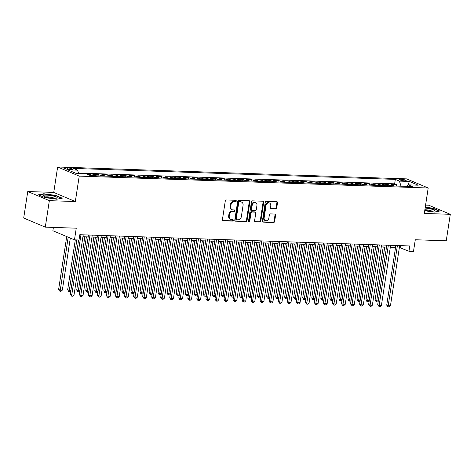 <?xml version="1.0" encoding="UTF-8"?>
<svg xmlns="http://www.w3.org/2000/svg" width="474" height="474" viewBox="0 0 474 474"><rect width="100%" height="100%" fill="white"/><g stroke="black" fill="none" stroke-linecap="round" stroke-linejoin="round"><path stroke-width="0.71" d="M236.265 201.029A0.747 0.61 112.9 0 0 235.756 200.283L226.329 199.963A1.067 0.871 112.9 0 0 225.28 200.97L222.419 219.687A1.067 0.871 112.9 0 0 223.147 220.76L232.574 221.08A0.747 0.61 112.9 0 0 232.799 219.622L231.579 219.581A3.419 2.779 112.9 0 1 230.755 219.403A3.419 2.779 112.9 0 1 229.25 216.156L229.487 214.598A3.419 2.779 112.9 0 1 232.835 211.368L234.055 211.41A0.747 0.61 112.9 0 0 234.28 209.952L233.06 209.911A3.419 2.779 112.9 0 1 232.236 209.733A3.419 2.779 112.9 0 1 230.725 206.486L230.968 204.928A3.419 2.779 112.9 0 1 234.316 201.699L235.537 201.74A0.747 0.61 112.9 0 0 236.265 201.029M232.236 209.733L231.656 209.484A3.419 2.779 112.9 0 1 230.145 206.243L230.382 204.679A3.419 2.779 112.9 0 1 233.729 201.45L234.95 201.491A0.747 0.61 112.9 0 0 235.59 200.277M222.632 220.517L231.993 220.831A0.747 0.61 112.9 0 0 232.627 219.616M230.755 219.403L230.174 219.154A3.419 2.779 112.9 0 1 228.664 215.913L228.901 214.355A3.419 2.779 112.9 0 1 232.254 211.12L233.475 211.161A0.747 0.61 112.9 0 0 234.109 209.946M400.838 179.255A3.484 0.604 8.7 0 0 399.262 179.516A3.484 0.604 8.7 0 0 401.016 180.321A3.484 0.604 8.7 0 0 404.571 180.831A3.484 0.604 8.7 0 0 406.147 180.57A3.484 0.604 8.7 0 0 404.393 179.764A3.484 0.604 8.7 0 0 400.838 179.255M275.655 209.01A1.067 0.871 112.9 0 0 276.703 208.003L277.509 202.754A1.067 0.871 112.9 0 0 276.78 201.681L266.305 201.326A1.067 0.871 112.9 0 0 265.262 202.333L262.395 221.05A1.067 0.871 112.9 0 0 263.123 222.122L273.599 222.478A1.067 0.871 112.9 0 0 274.642 221.471L275.613 215.125A1.067 0.871 112.9 0 0 274.884 214.052L270.405 213.904A1.067 0.871 112.9 0 0 269.356 214.912L268.877 218.058A2.856 2.323 112.9 0 1 265.393 220.606A2.856 2.323 112.9 0 1 264.131 217.898L266.015 205.574A2.856 2.323 112.9 0 1 269.499 203.02A2.856 2.323 112.9 0 1 270.761 205.734L270.447 207.79A1.067 0.871 112.9 0 0 271.175 208.856L275.074 208.767A1.067 0.871 112.9 0 0 276.123 207.754L276.923 202.505A1.067 0.871 112.9 0 0 276.715 201.681M49.343 200.656L75.33 201.539L53.746 192.414L27.753 191.532L49.343 200.656L45.291 227.141L76.255 228.195L74.471 239.85L78.992 240.004L79.798 234.707L409.791 245.953L408.979 251.25L413.5 251.404L415.283 239.749L446.247 240.804L450.3 214.319L428.709 205.195L425.587 205.088M75.33 201.539L79.223 176.115L428.2 188.006L424.307 213.436L450.3 214.319M249.911 201.811A1.067 0.871 112.9 0 0 249.182 200.739L238.706 200.383A1.067 0.871 112.9 0 0 237.664 201.391L234.796 220.108A1.067 0.871 112.9 0 0 235.525 221.18L246 221.536A1.067 0.871 112.9 0 0 247.043 220.529L249.911 201.811L249.324 201.563A1.067 0.871 112.9 0 0 249.117 200.739M252.506 200.852L262.981 201.213A1.067 0.871 112.9 0 1 263.71 202.279L260.842 220.997A1.067 0.871 112.9 0 1 259.799 222.01L255.314 221.856A1.067 0.871 112.9 0 1 254.585 220.783L255.747 213.193A1.067 0.871 112.9 0 0 255.018 212.121L252.049 212.02A1.067 0.871 112.9 0 0 251.001 213.033L249.792 220.937A0.747 0.61 112.9 0 1 248.548 220.89L251.463 201.865A1.067 0.871 112.9 0 1 252.506 200.852M45.291 227.141L23.7 218.016L27.753 191.532M396.388 186.039L396.596 184.659L391.174 184.475L393.301 185.375L389.687 185.251A4.355 2.417 92 0 1 390.44 185.838M387.347 185.731L387.56 184.35L382.133 184.167L384.26 185.067L380.646 184.943A4.355 2.417 92 0 1 381.398 185.53M378.305 185.423L378.519 184.042L373.091 183.859L375.224 184.759L371.604 184.635A4.355 2.417 92 0 1 372.357 185.221M369.264 185.115L369.477 183.734L364.05 183.551L366.183 184.451L362.563 184.327A4.355 2.417 92 0 1 363.321 184.913M360.222 184.807L360.436 183.426L355.008 183.242L357.141 184.143L353.521 184.019A4.355 2.417 92 0 1 354.279 184.605M351.181 184.499L351.394 183.118L345.973 182.934L348.1 183.835L344.485 183.711A4.355 2.417 92 0 1 345.238 184.297M342.145 184.19L342.352 182.81L336.931 182.626L339.058 183.527L335.444 183.402A4.355 2.417 92 0 1 336.196 183.989M333.104 183.882L333.311 182.502L327.889 182.318L330.017 183.219L326.402 183.094A4.355 2.417 92 0 1 327.155 183.681M324.062 183.574L324.269 182.194L318.848 182.01L320.975 182.911L317.361 182.786A4.355 2.417 92 0 1 318.113 183.373M315.02 183.266L315.234 181.886L309.806 181.702L311.933 182.603L308.319 182.478A4.355 2.417 92 0 1 309.072 183.065M305.979 182.958L306.192 181.578L300.765 181.394L302.898 182.294L299.278 182.17A4.355 2.417 92 0 1 300.03 182.757M296.937 182.65L297.151 181.269L291.723 181.086L293.856 181.986L290.236 181.862A4.355 2.417 92 0 1 290.995 182.449M287.896 182.342L288.109 180.961L282.682 180.778L284.815 181.678L281.201 181.554A4.355 2.417 92 0 1 281.953 182.14M278.854 182.034L279.067 180.653L273.646 180.47L275.773 181.37L272.159 181.246A4.355 2.417 92 0 1 272.911 181.832M269.819 181.726L270.026 180.345L264.605 180.161L266.732 181.062L263.117 180.938A4.355 2.417 92 0 1 263.87 181.524M260.777 181.418L260.984 180.037L255.563 179.853L257.69 180.754L254.076 180.63A4.355 2.417 92 0 1 254.828 181.216M251.735 181.109L251.943 179.729L246.521 179.545L248.649 180.446L245.034 180.321A4.355 2.417 92 0 1 245.787 180.908M242.694 180.801L242.907 179.421L237.48 179.237L239.613 180.138L235.993 180.013A4.355 2.417 92 0 1 236.745 180.6M233.652 180.493L233.866 179.113L228.438 178.929L230.571 179.83L226.951 179.705A4.355 2.417 92 0 1 227.704 180.292M224.611 180.185L224.824 178.805L219.397 178.621L221.53 179.522L217.91 179.397A4.355 2.417 92 0 1 218.668 179.984M215.569 179.877L215.783 178.497L210.355 178.313L212.488 179.213L208.874 179.089A4.355 2.417 92 0 1 209.627 179.676M206.528 179.569L206.741 178.188L201.32 178.005L203.447 178.905L199.832 178.781A4.355 2.417 92 0 1 200.585 179.368M197.492 179.261L197.699 177.88L192.278 177.697L194.405 178.597L190.791 178.473A4.355 2.417 92 0 1 191.543 179.059M188.451 178.953L188.658 177.572L183.237 177.389L185.364 178.289L181.749 178.165A4.355 2.417 92 0 1 182.502 178.751M179.409 178.645L179.616 177.264L174.195 177.08L176.322 177.981L172.708 177.857A4.355 2.417 92 0 1 173.46 178.443M170.367 178.337L170.581 176.956L165.153 176.772L167.286 177.673L163.666 177.549A4.355 2.417 92 0 1 164.419 178.135M161.326 178.028L161.539 176.648L156.112 176.464L158.245 177.365L154.625 177.24A4.355 2.417 92 0 1 155.377 177.827M152.284 177.72L152.498 176.34L147.07 176.156L149.203 177.057L145.583 176.932A4.355 2.417 92 0 1 146.342 177.519M143.243 177.412L143.456 176.032L138.029 175.848L140.162 176.749L136.548 176.624A4.355 2.417 92 0 1 137.3 177.211M134.201 177.104L134.415 175.724L128.993 175.54L131.12 176.441L127.506 176.316A4.355 2.417 92 0 1 128.258 176.903M125.166 176.796L125.373 175.416L119.952 175.232L122.079 176.132L118.464 176.008A4.355 2.417 92 0 1 119.217 176.595M116.124 176.488L116.331 175.107L110.91 174.924L113.037 175.824L109.423 175.7A4.355 2.417 92 0 1 110.175 176.287M107.083 176.18L107.296 174.799L101.869 174.616L103.996 175.516L100.381 175.392A4.355 2.417 92 0 1 101.134 175.978M98.041 175.872L98.254 174.491L92.827 174.308L94.96 175.208L91.34 175.084A4.355 2.417 92 0 1 92.092 175.67M89.082 175.013L89.213 174.183L86.938 174.106M69.008 169.372L70.999 169.443A3.371 0.587 8.7 0 0 72.522 169.188A3.371 0.587 8.7 0 0 70.822 168.406A3.371 0.587 8.7 0 0 67.379 167.915L65.388 167.843A3.371 0.587 8.7 0 0 63.866 168.098A3.371 0.587 8.7 0 0 65.566 168.88A3.371 0.587 8.7 0 0 69.008 169.372M79.223 176.115L57.638 166.99L406.609 178.882L428.2 188.006M396.596 184.659L394.646 183.835L395.322 179.385L73.47 168.418L77.558 170.142L78.678 173.626M395.322 179.385L399.41 181.109L409.352 181.447L418.222 185.198L408.28 184.86L412.362 186.584L90.51 175.617L86.428 173.893L76.48 173.549L67.61 169.805L77.558 170.142M89.213 174.183L91.34 175.084M98.254 174.491L100.381 175.392M107.296 174.799L109.423 175.7M116.331 175.107L118.464 176.008M125.373 175.416L127.506 176.316M134.415 175.724L136.548 176.624M143.456 176.032L145.583 176.932M152.498 176.34L154.625 177.24M161.539 176.648L163.666 177.549M170.581 176.956L172.708 177.857M179.616 177.264L181.749 178.165M188.658 177.572L190.791 178.473M197.699 177.88L199.832 178.781M206.741 178.188L208.874 179.089M215.783 178.497L217.91 179.397M224.824 178.805L226.951 179.705M233.866 179.113L235.993 180.013M242.907 179.421L245.034 180.321M251.943 179.729L254.076 180.63M260.984 180.037L263.117 180.938M270.026 180.345L272.159 181.246M279.067 180.653L281.201 181.554M288.109 180.961L290.236 181.862M297.151 181.269L299.278 182.17M306.192 181.578L308.319 182.478M315.234 181.886L317.361 182.786M324.269 182.194L326.402 183.094M333.311 182.502L335.444 183.402M342.352 182.81L344.485 183.711M351.394 183.118L353.521 184.019M360.436 183.426L362.563 184.327M369.477 183.734L371.604 184.635M378.519 184.042L380.646 184.943M387.56 184.35L389.687 185.251M394.646 183.835L78.5 173.057M53.39 227.419L52.881 230.725L74.471 239.85M53.746 192.414L57.638 166.99M399.369 247.517L408.979 251.25M82.938 236.739L88.176 236.917M91.98 237.047L97.217 237.225M101.021 237.356L106.253 237.533M110.063 237.664L115.295 237.841M119.098 237.972L124.336 238.149M128.14 238.28L133.378 238.458M137.182 238.588L142.419 238.766M146.223 238.896L151.461 239.074M155.265 239.204L160.502 239.382M164.306 239.512L169.538 239.69M173.348 239.82L178.579 239.998M182.389 240.128L187.621 240.306M191.425 240.437L196.663 240.614M200.466 240.745L205.704 240.922M209.508 241.053L214.746 241.23M218.55 241.361L223.787 241.539M227.591 241.669L232.829 241.847M236.633 241.977L241.864 242.155M245.674 242.285L250.906 242.463M254.716 242.593L259.948 242.771M263.751 242.901L268.989 243.079M272.793 243.209L278.031 243.387M281.834 243.518L287.072 243.695M290.876 243.826L296.114 244.003M299.918 244.134L305.155 244.311M308.959 244.442L314.191 244.62M318.001 244.744L323.232 244.928M327.042 245.052L332.274 245.236M336.078 245.36L341.316 245.544M345.119 245.668L350.357 245.852M354.161 245.976L359.399 246.16M363.203 246.284L368.44 246.468M372.244 246.593L377.482 246.776M381.286 246.901L386.517 247.084M390.327 247.209L395.559 247.392M400.518 245.633L400.228 247.547M95.712 175.795A4.355 2.417 -88 0 0 94.96 175.208M104.754 176.103A4.355 2.417 -88 0 0 103.996 175.516M113.79 176.411A4.355 2.417 -88 0 0 113.037 175.824M122.831 176.719A4.355 2.417 -88 0 0 122.079 176.132M131.873 177.027A4.355 2.417 -88 0 0 131.12 176.441M140.914 177.335A4.355 2.417 -88 0 0 140.162 176.749M149.956 177.643A4.355 2.417 -88 0 0 149.203 177.057M158.997 177.951A4.355 2.417 -88 0 0 158.245 177.365M168.039 178.26A4.355 2.417 -88 0 0 167.286 177.673M177.08 178.568A4.355 2.417 -88 0 0 176.322 177.981M186.116 178.876A4.355 2.417 -88 0 0 185.364 178.289M195.158 179.184A4.355 2.417 -88 0 0 194.405 178.597M204.199 179.492A4.355 2.417 -88 0 0 203.447 178.905M213.241 179.8A4.355 2.417 -88 0 0 212.488 179.213M222.282 180.108A4.355 2.417 -88 0 0 221.53 179.522M231.324 180.416A4.355 2.417 -88 0 0 230.571 179.83M240.365 180.724A4.355 2.417 -88 0 0 239.613 180.138M249.407 181.032A4.355 2.417 -88 0 0 248.649 180.446M258.443 181.341A4.355 2.417 -88 0 0 257.69 180.754M267.484 181.649A4.355 2.417 -88 0 0 266.732 181.062M276.526 181.957A4.355 2.417 -88 0 0 275.773 181.37M285.567 182.265A4.355 2.417 -88 0 0 284.815 181.678M294.609 182.573A4.355 2.417 -88 0 0 293.856 181.986M303.65 182.881A4.355 2.417 -88 0 0 302.898 182.294M312.692 183.189A4.355 2.417 -88 0 0 311.933 182.603M321.733 183.497A4.355 2.417 -88 0 0 320.975 182.911M330.769 183.805A4.355 2.417 -88 0 0 330.017 183.219M339.811 184.113A4.355 2.417 -88 0 0 339.058 183.527M348.852 184.422A4.355 2.417 -88 0 0 348.1 183.835M357.894 184.73A4.355 2.417 -88 0 0 357.141 184.143M366.935 185.038A4.355 2.417 -88 0 0 366.183 184.451M375.977 185.346A4.355 2.417 -88 0 0 375.224 184.759M385.018 185.654A4.355 2.417 -88 0 0 384.26 185.067M408.28 184.86L406.864 186.395M394.06 185.962A4.355 2.417 -88 0 0 393.301 185.375M401.051 186.199L399.41 181.109M409.352 181.447L407.913 185.257M56.803 199.24L62.278 198.168L55.772 195.418L43.798 193.748L38.323 194.82L44.829 197.569L56.803 199.24M424.716 210.776L434.255 212.103L439.73 211.031L433.224 208.282L425.267 207.168M43.744 194.085L43.798 193.748M55.725 195.726L55.772 195.418M433.177 208.59L433.224 208.282M235.009 220.937L245.413 221.293A1.067 0.871 112.9 0 0 246.462 220.28L249.324 201.563M239.465 201.871A0.747 0.61 112.9 0 0 238.73 202.582L236.218 219.012A0.747 0.61 112.9 0 0 236.727 219.758L238.013 219.8A3.419 2.779 112.9 0 0 241.361 216.571L243.079 205.343A3.419 2.779 112.9 0 0 241.568 202.096A3.419 2.779 112.9 0 0 240.751 201.918L238.878 201.628A0.747 0.61 112.9 0 0 238.144 202.333L238.73 202.582M236.544 219.717L235.963 219.474A0.747 0.61 112.9 0 1 235.631 218.763L238.144 202.333M241.568 202.096L240.988 201.847A3.419 2.779 112.9 0 0 240.164 201.669L240.751 201.918M238.878 201.628L240.164 201.669M254.799 221.613L259.213 221.761A1.067 0.871 112.9 0 0 260.262 220.754L263.123 202.037A1.067 0.871 112.9 0 0 262.916 201.207M255.279 212.18L254.692 211.931A1.067 0.871 112.9 0 0 254.437 211.878L251.463 211.777A1.067 0.871 112.9 0 0 250.42 212.785L249.211 220.688L249.792 220.937M248.631 221.376A0.747 0.61 112.9 0 0 249.211 220.688M256.955 205.319A2.856 2.323 112.9 0 0 255.693 202.605A2.856 2.323 112.9 0 0 252.209 205.153L251.54 209.496A1.067 0.871 112.9 0 0 252.269 210.569L255.243 210.669A1.067 0.871 112.9 0 0 256.292 209.656L256.955 205.319M255.693 202.605L255.107 202.357A2.856 2.323 112.9 0 0 251.623 204.91L252.209 205.153M252.014 210.509L251.433 210.266A1.067 0.871 112.9 0 1 250.959 209.247L251.623 204.91M270.66 208.613L275.074 208.767M269.499 203.02L268.918 202.777A2.856 2.323 112.9 0 0 265.428 205.325L266.015 205.574M265.393 220.606L264.806 220.363A2.856 2.323 112.9 0 1 263.544 217.649L265.428 205.325M262.608 221.879L273.012 222.229A1.067 0.871 112.9 0 0 274.061 221.222L275.033 214.876A1.067 0.871 112.9 0 0 274.819 214.052M66.716 236.573L58.628 289.43L60.085 290.047L62.343 290.124L70.306 238.09M68.173 237.19L60.115 291.261L59.528 291.018L58.628 289.43M62.343 290.124L61.016 291.291L60.115 291.261M78.613 239.992L70.294 294.36L71.752 294.976L80.971 234.749M74.015 295.053L72.688 296.226L71.781 296.197L71.752 294.976L74.015 295.053L83.228 234.826M71.781 296.197L70.294 294.36M46.476 195.104A7.074 1.226 8.7 0 0 43.549 196.052A7.074 1.226 8.7 0 0 54.06 198.31A7.074 1.226 8.7 0 0 56.868 198.091A7.074 1.226 8.7 0 0 54.593 196.372A7.074 1.226 8.7 0 0 46.476 195.104M54.546 198.322A4.841 0.835 8.7 0 0 47.477 196.864A4.841 0.835 8.7 0 0 45.7 196.965M38.856 195.051L43.969 194.044L55.571 195.661L61.739 198.268M424.793 210.26A7.074 1.226 8.7 0 0 434.326 210.954A7.074 1.226 8.7 0 0 434.705 210.545A7.074 1.226 8.7 0 0 425.137 208.033M425.225 207.434L433.023 208.524L439.197 211.131M431.998 211.185A4.841 0.835 8.7 0 0 424.876 209.721M75.295 239.88L67.669 289.738L69.127 290.355L70.899 290.414M76.841 239.927L69.157 291.569L68.57 291.326L67.669 289.738M70.822 290.929L70.057 291.599L69.157 291.569M84.858 236.804L76.705 290.047L78.169 290.663L79.94 290.722M86.398 236.852L78.198 291.877L77.612 291.634L76.705 290.047M79.863 291.237L79.099 291.907L78.198 291.877M93.893 237.113L85.747 290.355L87.204 290.971L88.982 291.03M95.44 237.16L87.234 292.185L86.653 291.943L85.747 290.355M88.905 291.546L88.14 292.215L87.234 292.185M102.935 237.421L94.788 290.663L96.246 291.279L98.023 291.338M104.481 237.468L96.275 292.494L95.695 292.251L94.788 290.663M97.94 291.854L97.182 292.523L96.275 292.494M88.466 235.003L79.336 294.668L80.793 295.284L90.013 235.057M83.057 295.361L81.729 296.534L80.823 296.505L80.793 295.284L83.057 295.361L92.27 235.134M80.823 296.505L79.336 294.668M97.508 235.311L88.377 294.976L89.835 295.592L99.054 235.365M92.098 295.669L90.771 296.843L89.864 296.813L89.835 295.592L92.098 295.669L101.312 235.442M89.864 296.813L88.377 294.976M106.549 235.619L97.419 295.284L98.876 295.9L108.096 235.673M101.134 295.977L99.813 297.151L98.906 297.121L98.876 295.9L101.134 295.977L110.353 235.75M98.906 297.121L97.419 295.284M115.591 235.928L106.46 295.592L107.918 296.209L117.131 235.981M110.175 296.286L108.848 297.459L107.948 297.429L107.918 296.209L110.175 296.286L119.395 236.058M107.948 297.429L107.361 297.18L106.46 295.592M111.977 237.729L103.83 290.971L105.287 291.587L107.065 291.646M113.523 237.776L105.317 292.802L104.736 292.559L103.83 290.971M106.982 292.162L106.223 292.831L105.317 292.802M124.632 236.236L115.502 295.9L116.96 296.517L126.173 236.289M119.217 296.594L117.89 297.767L116.989 297.737L116.96 296.517L119.217 296.594L128.436 236.366M116.989 297.737L116.403 297.488L115.502 295.9M121.018 238.037L112.871 291.279L114.329 291.895L116.1 291.954M122.565 238.084L114.358 293.11L113.778 292.867L112.871 291.279M116.023 292.47L115.265 293.139L114.358 293.11M133.668 236.544L124.538 296.209L126.001 296.825L135.214 236.597M128.258 296.902L126.931 298.075L126.031 298.045L126.001 296.825L128.258 296.902L137.478 236.674M126.031 298.045L125.444 297.796L124.538 296.209M130.06 238.345L121.913 291.587L123.37 292.203L125.142 292.262M131.606 238.392L123.4 293.418L122.813 293.175L121.913 291.587M125.065 292.778L124.307 293.447L123.4 293.418M142.71 236.852L133.579 296.517L135.037 297.133L144.256 236.905M137.3 297.21L135.973 298.383L135.066 298.353L135.037 297.133L137.3 297.21L146.519 236.982M135.066 298.353L133.579 296.517M139.101 238.653L130.954 291.895L132.412 292.511L134.183 292.571M140.648 238.7L132.442 293.726L131.855 293.483L130.954 291.895M134.106 293.086L133.342 293.756L132.442 293.726M151.751 237.16L142.621 296.825L144.078 297.441L153.298 237.213M146.342 297.518L145.014 298.691L144.108 298.661L144.078 297.441L146.342 297.518L155.555 237.29M144.108 298.661L142.621 296.825M148.143 238.961L139.996 292.203L141.453 292.819L143.225 292.879M149.683 239.009L141.483 294.034L140.897 293.791L139.996 292.203M143.148 293.394L142.384 294.064L141.483 294.034M157.184 239.269L149.032 292.511L150.495 293.128L152.267 293.187M158.725 239.317L150.525 294.342L149.938 294.099L149.032 292.511M152.19 293.702L151.425 294.372L150.525 294.342M166.22 239.577L158.073 292.819L159.531 293.436L161.308 293.495M167.766 239.625L159.56 294.65L158.98 294.407L158.073 292.819M161.231 294.01L160.467 294.68L159.56 294.65M175.262 239.885L167.115 293.128L168.572 293.744L170.35 293.803M176.808 239.933L168.602 294.958L168.021 294.715L167.115 293.128M170.267 294.318L169.508 294.988L168.602 294.958M184.303 240.194L176.156 293.436L177.614 294.052L179.391 294.111M185.849 240.241L177.643 295.266L177.063 295.024L176.156 293.436M179.308 294.627L178.55 295.296L177.643 295.266M193.345 240.502L185.198 293.744L186.655 294.36L188.427 294.419M194.891 240.549L186.685 295.575L186.104 295.332L185.198 293.744M188.35 294.935L187.591 295.604L186.685 295.575M202.386 240.81L194.239 294.052L195.697 294.668L197.468 294.727M203.933 240.857L195.726 295.883L195.14 295.64L194.239 294.052M197.391 295.243L196.633 295.912L195.726 295.883M211.428 241.118L203.281 294.36L204.738 294.976L206.51 295.035M212.968 241.165L204.768 296.191L204.181 295.948L203.281 294.36M206.433 295.551L205.669 296.22L204.768 296.191M220.469 241.426L212.316 294.668L213.78 295.284L215.552 295.343M222.01 241.473L213.81 296.499L213.223 296.256L212.316 294.668M215.474 295.859L214.71 296.528L213.81 296.499M229.505 241.734L221.358 294.976L222.821 295.592L224.593 295.652M231.051 241.781L222.851 296.807L222.265 296.564L221.358 294.976M224.516 296.167L223.752 296.837L222.851 296.807M238.546 242.042L230.4 295.284L231.857 295.9L233.635 295.96M240.093 242.09L231.887 297.115L231.306 296.872L230.4 295.284M233.552 296.475L232.793 297.145L231.887 297.115M247.588 242.35L239.441 295.592L240.899 296.209L242.676 296.268M249.134 242.398L240.928 297.423L240.348 297.18L239.441 295.592M242.593 296.783L241.835 297.453L240.928 297.423M160.793 237.468L151.662 297.133L153.12 297.749L162.339 237.521M155.383 297.826L154.056 298.999L153.149 298.97L153.12 297.749L155.383 297.826L164.597 237.598M153.149 298.97L151.662 297.133M169.834 237.776L160.704 297.441L162.161 298.057L171.381 237.829M164.425 298.134L163.097 299.307L162.191 299.278L162.161 298.057L164.425 298.134L173.638 237.907M162.191 299.278L160.704 297.441M178.876 238.084L169.745 297.749L171.203 298.365L180.422 238.138M173.46 298.442L172.139 299.615L171.233 299.586L171.203 298.365L173.46 298.442L182.68 238.215M171.233 299.586L170.646 299.337L169.745 297.749M187.917 238.392L178.787 298.057L180.244 298.673L189.458 238.446M182.502 298.75L181.175 299.923L180.274 299.894L180.244 298.673L182.502 298.75L191.721 238.523M180.274 299.894L179.687 299.645L178.787 298.057M196.959 238.7L187.823 298.365L189.286 298.981L198.499 238.754M191.543 299.058L190.216 300.232L189.316 300.202L189.286 298.981L191.543 299.058L200.763 238.831M189.316 300.202L188.729 299.953L187.823 298.365M205.994 239.009L196.864 298.673L198.328 299.29L207.541 239.062M200.585 299.367L199.258 300.54L198.357 300.51L198.328 299.29L200.585 299.367L209.804 239.139M198.357 300.51L197.771 300.261L196.864 298.673M215.036 239.317L205.906 298.981L207.363 299.598L216.582 239.37M209.627 299.675L208.299 300.848L207.393 300.818L207.363 299.598L209.627 299.675L218.84 239.447M207.393 300.818L205.906 298.981M224.078 239.625L214.947 299.29L216.405 299.906L225.624 239.678M218.668 299.983L217.341 301.156L216.434 301.126L216.405 299.906L218.668 299.983L227.881 239.755M216.434 301.126L214.947 299.29M233.119 239.933L223.989 299.598L225.446 300.214L234.666 239.986M227.71 300.291L226.382 301.464L225.476 301.434L225.446 300.214L227.71 300.291L236.923 240.063M225.476 301.434L223.989 299.598M242.161 240.241L233.03 299.906L234.488 300.522L243.707 240.294M236.751 300.599L235.424 301.772L234.517 301.742L234.488 300.522L236.751 300.599L245.965 240.371M234.517 301.742L233.03 299.906M251.202 240.549L242.072 300.214L243.529 300.83L252.749 240.602M245.787 300.907L244.466 302.08L243.559 302.051L243.529 300.83L245.787 300.907L255.006 240.679M243.559 302.051L242.972 301.802L242.072 300.214M260.244 240.857L251.113 300.522L252.571 301.138L261.784 240.911M254.828 301.215L253.501 302.388L252.601 302.359L252.571 301.138L254.828 301.215L264.048 240.988M252.601 302.359L252.014 302.11L251.113 300.522M256.63 242.658L248.483 295.9L249.94 296.517L251.718 296.576M258.176 242.706L249.97 297.731L249.389 297.488L248.483 295.9M251.635 297.091L250.876 297.761L249.97 297.731M265.671 242.966L257.524 296.209L258.982 296.825L260.753 296.884M267.218 243.014L259.011 298.039L258.431 297.796L257.524 296.209M260.676 297.399L259.918 298.069L259.011 298.039M274.713 243.275L266.566 296.517L268.023 297.133L269.795 297.192M276.259 243.322L268.053 298.347L267.466 298.105L266.566 296.517M269.718 297.708L268.959 298.377L268.053 298.347M283.754 243.583L275.607 296.825L277.065 297.441L278.836 297.5M285.295 243.63L277.094 298.656L276.508 298.413L275.607 296.825M278.759 298.016L277.995 298.685L277.094 298.656M269.285 241.165L260.149 300.83L261.612 301.446L270.826 241.219M263.87 301.523L262.543 302.696L261.642 302.667L261.612 301.446L263.87 301.523L273.089 241.296M261.642 302.667L261.056 302.418L260.149 300.83M278.321 241.473L269.191 301.138L270.654 301.754L279.867 241.527M272.911 301.831L271.584 303.005L270.684 302.975L270.654 301.754L272.911 301.831L282.131 241.604M270.684 302.975L270.097 302.726L269.191 301.138M287.363 241.781L278.232 301.446L279.69 302.062L288.909 241.835M281.953 302.139L280.626 303.313L279.719 303.283L279.69 302.062L281.953 302.139L291.166 241.912M279.719 303.283L278.232 301.446M296.404 242.09L287.274 301.754L288.731 302.371L297.95 242.143M290.995 302.448L289.667 303.621L288.761 303.591L288.731 302.371L290.995 302.448L300.208 242.22M288.761 303.591L287.274 301.754M292.796 243.891L284.643 297.133L286.106 297.749L287.878 297.808M294.336 243.938L286.136 298.964L285.549 298.721L284.643 297.133M287.801 298.324L287.037 298.993L286.136 298.964M305.446 242.398L296.315 302.062L297.773 302.679L306.992 242.445M300.036 302.756L298.709 303.929L297.802 303.899L297.773 302.679L300.036 302.756L309.249 242.522M297.802 303.899L296.315 302.062M301.831 244.199L293.684 297.441L295.148 298.057L296.92 298.116M303.378 244.246L295.178 299.272L294.591 299.029L293.684 297.441M296.843 298.632L296.078 299.301L295.178 299.272M314.487 242.706L305.357 302.371L306.814 302.987L316.034 242.753M309.072 303.064L307.75 304.237L306.844 304.207L306.814 302.987L309.072 303.064L318.291 242.83M306.844 304.207L305.357 302.371M310.873 244.507L302.726 297.749L304.184 298.365L305.961 298.424M312.419 244.554L304.213 299.58L303.633 299.337L302.726 297.749M305.878 298.94L305.12 299.609L304.213 299.58M323.529 243.014L314.398 302.679L315.856 303.295L325.069 243.061M318.113 303.372L316.786 304.545L315.885 304.515L315.856 303.295L318.113 303.372L327.333 243.138M315.885 304.515L315.299 304.267L314.398 302.679M319.914 244.815L311.768 298.057L313.225 298.673L315.003 298.733M321.461 244.862L313.255 299.888L312.674 299.645L311.768 298.057M314.92 299.248L314.161 299.918L313.255 299.888M332.57 243.322L323.44 302.987L324.897 303.603L334.111 243.369M327.155 303.68L325.828 304.853L324.927 304.823L324.897 303.603L327.155 303.68L336.374 243.446M324.927 304.823L324.34 304.575L323.44 302.987M328.956 245.123L320.809 298.365L322.267 298.981L324.044 299.041M330.502 245.171L322.296 300.196L321.716 299.953L320.809 298.365M323.961 299.556L323.203 300.226L322.296 300.196M341.606 243.63L332.475 303.295L333.939 303.911L343.152 243.677M336.196 303.988L334.869 305.161L333.969 305.132L333.939 303.911L336.196 303.988L345.416 243.755M333.969 305.132L333.382 304.883L332.475 303.295M337.998 245.431L329.851 298.673L331.308 299.29L333.08 299.349M339.544 245.479L331.338 300.504L330.757 300.261L329.851 298.673M333.003 299.864L332.244 300.534L331.338 300.504M350.647 243.938L341.517 303.603L342.98 304.219L352.194 243.986M345.238 304.296L343.911 305.469L343.01 305.44L342.98 304.219L345.238 304.296L354.457 244.063M343.01 305.44L342.424 305.191L341.517 303.603M347.039 245.739L338.892 298.981L340.35 299.598L342.121 299.657M348.586 245.787L340.379 300.812L339.793 300.569L338.892 298.981M342.044 300.172L341.28 300.842L340.379 300.812M359.689 244.246L350.559 303.911L352.016 304.527L361.235 244.294M354.279 304.604L352.952 305.777L352.046 305.748L352.016 304.527L354.279 304.604L363.493 244.371M352.046 305.748L350.559 303.911M356.081 246.047L347.934 299.29L349.391 299.906L351.163 299.965M357.621 246.095L349.421 301.12L348.834 300.877L347.934 299.29M351.086 300.48L350.322 301.15L349.421 301.12M368.731 244.554L359.6 304.219L361.058 304.835L370.277 244.602M363.321 304.912L361.994 306.086L361.087 306.056L361.058 304.835L363.321 304.912L372.534 244.679M361.087 306.056L359.6 304.219M365.122 246.356L356.969 299.598L358.433 300.214L360.204 300.273M366.663 246.403L358.463 301.428L357.876 301.186L356.969 299.598M360.127 300.789L359.363 301.458L358.463 301.428M377.772 244.862L368.642 304.527L370.099 305.143L379.319 244.91M372.363 305.22L371.035 306.394L370.129 306.364L370.099 305.143L372.363 305.22L381.576 244.987M370.129 306.364L368.642 304.527M374.158 246.664L366.011 299.906L367.474 300.522L369.246 300.581M375.704 246.711L367.504 301.737L366.917 301.494L366.011 299.906M369.169 301.097L368.405 301.766L367.504 301.737M386.814 245.171L377.683 304.835L379.141 305.452L388.36 245.218M381.398 305.529L380.077 306.702L379.17 306.672L379.141 305.452L381.398 305.529L390.617 245.295M379.17 306.672L377.683 304.835M383.199 246.972L375.053 300.214L376.51 300.83L378.288 300.889M384.746 247.019L376.54 302.045L375.053 300.214M378.205 301.405L377.446 302.074L376.54 302.045M395.855 245.479L386.725 305.143L388.182 305.76L397.396 245.526M390.44 305.837L389.113 307.01L388.212 306.98L388.182 305.76L390.44 305.837L399.659 245.603M388.212 306.98L387.625 306.731L386.725 305.143M65.246 168.797L65.388 167.843M67.184 169.2L67.379 167.915M233.729 201.45L234.316 201.699M230.382 204.679L230.968 204.928M230.145 206.243L230.725 206.486M233.475 211.161L234.055 211.41M232.254 211.12L232.835 211.368M228.901 214.355L229.487 214.598M228.664 215.913L229.25 216.156M231.993 220.831L232.574 221.08M222.673 220.558L223.147 220.76M234.95 201.491L235.537 201.74M246.462 220.28L247.043 220.529M245.413 221.293L246 221.536M235.051 220.979L235.525 221.18M235.631 218.763L236.218 219.012M263.123 202.037L263.71 202.279M260.262 220.754L260.842 220.997M259.213 221.761L259.799 222.01M254.84 221.654L255.314 221.856M254.437 211.878L255.018 212.121M251.463 211.777L252.049 212.02M250.42 212.785L251.001 213.033M250.959 209.247L251.54 209.496M270.701 208.655L271.175 208.856M263.544 217.649L264.131 217.898M275.033 214.876L275.613 215.125M274.061 221.222L274.642 221.471M273.012 222.229L273.599 222.478M262.649 221.921L263.123 222.122M276.923 202.505L277.509 202.754M276.123 207.754L276.703 208.003"/></g></svg>
